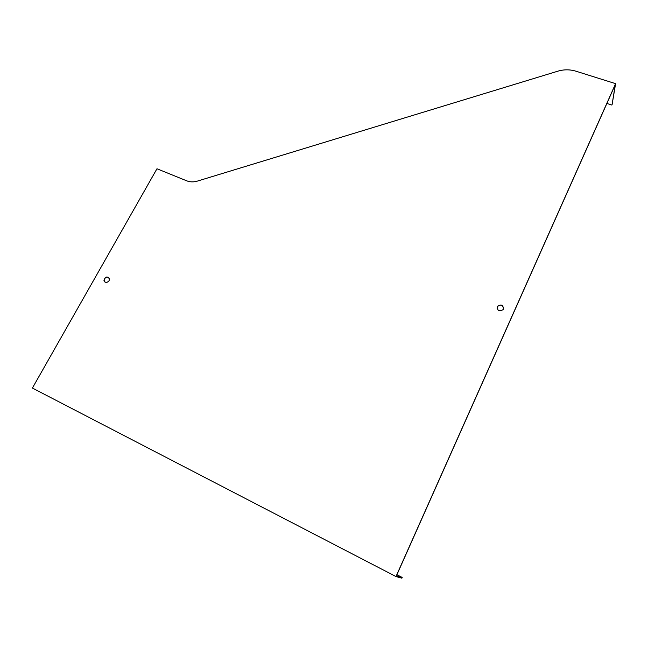 <?xml version="1.0" encoding="UTF-8"?>
<svg xmlns="http://www.w3.org/2000/svg" width="648" height="648" viewBox="0 0 648 648"><rect width="100%" height="100%" fill="white"/><g stroke="black" fill="none" stroke-linecap="round" stroke-linejoin="round"><path stroke-width="0.97" d="M396.916 574.719L402.206 577.457L396.422 575.829L615.284 84.58L612.117 104.506L615.6 83.657L575.918 71.191C569.957 69.393 563.954 69.377 557.912 71.159L197.332 181.116C193.574 182.218 190.042 182.12 186.721 180.824L156.97 168.763L32.4 388.063L395.985 576.55L615.6 83.657M606.876 103.453L611.874 105.057M402.206 577.457L401.882 578.178L395.985 576.55M503.35 309.185C503.204 304.957 501.269 304.001 497.543 306.326C497.186 310.773 499.033 311.874 503.107 309.623L503.35 309.185M109.083 280.746L109.472 278.883C107.139 275.959 105.308 276.485 103.972 280.471C105.195 282.957 106.896 283.046 109.083 280.746M497.089 308.343L497.567 306.536C500.216 304.325 502.224 304.763 503.609 307.857M104.952 282.058L104.239 280.681L104.62 278.786C105.794 277.142 107.179 276.712 108.767 277.49"/></g></svg>
